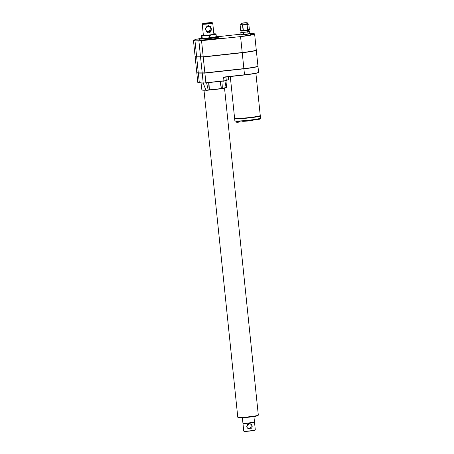<?xml version="1.0" encoding="UTF-8"?>
<svg xmlns="http://www.w3.org/2000/svg" width="454" height="454" viewBox="0 0 454 454"><rect width="100%" height="100%" fill="white"/><g stroke="black" fill="none" stroke-linecap="round" stroke-linejoin="round"><path stroke-width="0.68" d="M203.341 34.896A7.111 0.494 -5.9 0 0 201.752 35.27A7.111 0.494 -5.9 0 0 201.587 35.457A7.111 0.494 -5.9 0 0 205.707 35.435A7.111 0.494 -5.9 0 0 212.744 34.663L209.459 35.486L209.686 37.676L213.039 37.483L215.956 36.734M209.459 35.486L205.707 35.435L202.019 36.014L202.246 38.204L205.997 38.255A7.111 0.494 -5.9 0 0 213.039 37.483A7.111 0.494 -5.9 0 0 215.792 36.916L216.189 36.757M206.678 31.093A2.639 2.622 121.4 0 0 209.379 26.661M208.17 26.508A2.639 2.622 121.4 0 0 207.069 31.383A2.639 2.622 121.4 0 0 210.684 30.497A2.639 2.622 121.4 0 0 208.17 26.508M202.615 23.761A4.875 0.34 174.1 0 1 202.603 23.704A4.875 0.34 174.1 0 1 207.41 22.893A4.875 0.34 174.1 0 1 212.279 22.706A4.875 0.34 174.1 0 1 207.87 23.529A4.875 0.34 174.1 0 1 202.615 23.761M212.279 22.706L212.722 23.069A5.283 0.369 174.1 0 1 212.739 23.092A5.283 0.369 174.1 0 1 207.762 23.971A5.283 0.369 174.1 0 1 202.257 24.21A5.283 0.369 174.1 0 1 202.229 24.175A5.283 0.369 174.1 0 1 202.24 24.147L202.603 23.704M202.229 24.175L203.375 35.225A5.283 0.369 -5.9 0 0 203.398 35.259A5.283 0.369 -5.9 0 0 208.902 35.02A5.283 0.369 -5.9 0 0 213.879 34.141L212.739 23.092M218.522 36.428L218.516 36.399A9.795 0.681 174.1 0 0 218.499 36.394L216.325 36.66L216.098 34.47L212.744 34.663A7.111 0.494 -5.9 0 0 215.667 33.908A7.111 0.494 -5.9 0 0 215.48 33.851A7.111 0.494 -5.9 0 0 213.845 33.812M256.221 50.093A15.68 1.09 174.1 0 1 256.3 50.184L257.94 66.074A15.68 1.09 174.1 0 1 243.872 68.616L204.873 72.895L198.302 72.89A15.68 1.09 174.1 0 1 196.781 72.583L195.141 56.699A15.68 1.09 174.1 0 1 195.197 56.591M256.209 50.099L256.215 50.195A15.595 1.084 174.1 0 1 242.226 52.726L203.227 57.011L196.661 57.005A15.68 1.09 174.1 0 1 195.141 56.699M254.632 34.056L256.277 49.985A15.68 1.09 174.1 0 1 242.209 52.528L203.21 56.807L196.639 56.801A15.68 1.09 174.1 0 1 195.118 56.495L193.472 40.571A15.68 1.09 -5.9 0 0 194.993 40.877L201.519 40.667L240.563 36.598A15.68 1.09 -5.9 0 0 254.632 34.056L254.132 33.692L249.24 33.607A15.476 1.073 -5.9 0 1 253.655 34.294A15.476 1.073 -5.9 0 1 240.524 36.388M257.883 66.182A15.68 1.09 174.1 0 1 257.963 66.273A15.68 1.09 174.1 0 1 243.894 68.815L204.89 73.1L198.324 73.094A15.68 1.09 174.1 0 1 196.803 72.788A15.68 1.09 174.1 0 1 196.86 72.68M223.896 80.801L205.957 82.77L223.964 80.795L223.618 77.486L225.036 76.925L223.618 77.486L226.285 76.976M223.896 80.988L226.279 80.415L224.724 80.925L203.398 83.122L205.889 82.776L204.89 73.1L198.392 73.083A15.595 1.084 174.1 0 1 196.883 72.776L196.877 72.685M228.226 76.766L228.515 79.569A15.68 1.09 -5.9 0 0 228.992 79.24L226.217 80.591M203.988 90.227L237.782 417.237A10.323 0.715 -5.9 0 0 237.811 417.283L238.259 417.64A9.914 0.687 -5.9 0 0 248.162 417.266A9.914 0.687 -5.9 0 0 257.934 415.609L258.298 415.166A10.323 0.715 -5.9 0 0 258.315 415.115L224.56 88.434M237.811 417.283A10.323 0.715 -5.9 0 0 248.122 416.886A10.323 0.715 -5.9 0 0 258.298 415.166M252.305 34.135L251.278 34.198M199.147 39.055L198.12 39.118M201.684 40.605L200.651 40.667M219.781 38.618L218.754 38.681M248.832 24.368A4.387 0.306 174.1 0 1 248.837 24.374L247.998 23.699L240.813 24.431L240.126 25.316A4.387 0.306 174.1 0 1 240.126 25.316L240.648 30.333A4.387 0.306 -5.9 0 1 240.637 30.316A4.387 0.306 -5.9 0 0 240.637 30.316L240.699 30.917A4.387 0.306 174.1 0 0 240.716 30.946A4.387 0.306 174.1 0 0 245.291 30.753A4.387 0.306 174.1 0 0 249.428 30.015L249.365 29.414A4.387 0.306 -5.9 0 0 249.354 29.396L248.837 24.374C248.19 23.841 247.617 23.983 247.124 24.817A4.387 0.306 174.1 0 1 246.925 24.845C245.478 24.312 244.099 24.465 242.794 25.299A4.387 0.306 174.1 0 1 242.572 25.316L243.089 30.339A4.387 0.306 -5.9 0 1 240.671 30.35L243.089 30.339M242.572 25.316C241.687 24.635 240.881 24.641 240.149 25.328A4.387 0.306 174.1 0 1 240.138 25.322M247.124 24.817L247.64 29.839A4.387 0.306 -5.9 0 0 249.365 29.414M246.925 24.845L247.441 29.868A4.387 0.306 -5.9 0 1 243.31 30.322L247.441 29.868M242.794 25.299L243.31 30.322M240.149 25.328L240.671 30.35M241.903 31.008L242.044 32.268L245.381 32.126L248.395 31.593L248.27 30.35M242.016 32.092L240.802 32.404L243.384 32.393L247.799 31.911L249.626 31.434L248.383 31.445M240.802 32.404L241.012 34.419L248.003 33.925L249.836 33.454L249.626 31.434M247.799 31.911L248.003 33.925M243.384 32.393L243.594 34.408M256.3 50.184A15.68 1.09 174.1 0 1 242.232 52.726L203.222 57.005L196.73 56.994A15.595 1.084 174.1 0 1 195.22 56.688L195.214 56.597M199.232 39.044L196.911 39.163L199.21 38.8M221.177 38.335L217.545 38.721L221.177 38.335M253.701 33.851L250.069 34.243L253.701 33.851M203.074 40.321L199.448 40.707L203.074 40.321M238.157 121.848L238.254 122.188L238.282 121.831L237.8 121.882L237.771 122.245C236.596 122.381 236.046 122.143 236.125 121.536L239.547 121.173M237.8 121.882L237.771 122.245L236.999 122.279M237.97 121.638L238.185 122.12M238.821 122.086L238.265 122.188L238.282 121.831M258.008 119.413L258.105 119.76L258.133 119.402L257.622 119.811L257.651 119.453M257.821 119.209L257.997 119.691M230.292 76.539L234.593 118.182A12.899 0.897 -5.9 0 0 247.521 117.751A12.899 0.897 -5.9 0 0 260.261 115.532L255.897 73.321M234.707 118.284L234.729 118.517A12.803 0.891 -5.9 0 0 247.555 118.085A12.803 0.891 -5.9 0 0 260.193 115.883L260.17 115.651M234.718 118.403A12.899 0.897 -5.9 0 0 234.627 118.528A12.899 0.897 -5.9 0 0 247.555 118.091A12.899 0.897 -5.9 0 0 260.295 115.872A12.899 0.897 -5.9 0 0 260.233 115.798A12.899 0.897 -5.9 0 0 260.182 115.77M208.925 82.532L209.385 89.813A12.4 0.863 -5.9 0 0 221.115 88.519L222.755 88.643M220.133 81.3L221.302 88.678A12.196 0.846 -5.9 0 1 209.198 90.005M225.553 80.812L223.118 81.215L222.613 88.479L224.469 88.172M207.79 82.759L206.621 83.02L208.21 90.057L206.275 90.374M206.78 82.821L203.698 82.997M208.097 90.25L209.385 89.813L205.929 90.284L203.199 82.94L202.229 73.264M206.076 90.193L208.051 90.261M202.019 36.014L201.218 35.526L201.445 37.716L202.246 38.204L201.877 38.278M201.587 35.457L201.218 35.526M202.007 38.323A7.111 0.494 -5.9 0 0 202.07 38.335A7.111 0.494 -5.9 0 0 205.997 38.255L209.686 37.676M218.391 36.371A9.795 0.681 174.1 0 1 218.419 36.377L216.439 36.609L218.391 36.371M216.286 36.7L218.595 36.456M218.289 36.354A9.795 0.681 174.1 0 0 218.261 36.348L216.337 36.592L218.3 36.382M218.141 36.337A9.795 0.681 174.1 0 0 218.107 36.331L216.314 36.564L218.147 36.365M216.314 36.536L217.971 36.348M216.314 36.53L217.92 36.32A9.795 0.681 174.1 0 1 217.965 36.32M217.761 36.309A9.795 0.681 174.1 0 0 217.716 36.309L216.308 36.502L217.772 36.337M217.534 36.297A9.795 0.681 174.1 0 0 217.483 36.297L216.308 36.468L217.545 36.331M217.012 36.292A9.795 0.681 174.1 0 0 216.955 36.292L216.297 36.394L217.023 36.326M201.514 37.835L201.264 37.869A9.795 0.681 174.1 0 0 201.196 37.881L201.19 37.915M201.531 37.864L201.196 37.881M199.925 38.17L201.644 38.04L199.964 38.159A9.795 0.681 174.1 0 0 199.925 38.17L199.919 38.198M199.737 38.221L201.655 38.068L199.777 38.21A9.795 0.681 174.1 0 0 199.737 38.221L199.737 38.25M201.695 38.102L199.612 38.261A9.795 0.681 174.1 0 0 199.584 38.272L199.578 38.301M201.531 38.108L199.584 38.272M201.724 38.136L199.476 38.306A9.795 0.681 174.1 0 0 199.448 38.318L199.448 38.346M201.423 38.147L199.448 38.318M201.752 38.17L199.363 38.357A9.795 0.681 174.1 0 0 199.34 38.363L199.34 38.391M201.338 38.181L199.34 38.363M201.78 38.198L199.278 38.397A9.795 0.681 174.1 0 0 199.261 38.408L199.261 38.437M201.27 38.215L199.261 38.408M201.809 38.227L199.21 38.477M201.224 38.25L199.21 38.448A9.795 0.681 174.1 0 1 199.215 38.442M201.837 38.25L199.181 38.516M201.201 38.278L199.181 38.488A9.795 0.681 174.1 0 1 199.187 38.482M199.198 38.675L201.201 38.312L199.181 38.522L199.329 38.999L199.317 38.607L201.321 38.38L199.34 38.613L199.419 39.027L199.419 38.635L201.4 38.403L199.442 38.635L199.533 39.05L199.544 38.652L201.502 38.42L199.573 38.658L199.675 39.072L199.698 38.675L201.621 38.431L199.732 38.675L199.845 39.084L199.874 38.686L201.769 38.442L199.913 38.692L200.032 39.101L200.078 38.704L201.928 38.454L200.123 38.704L200.254 39.112L200.305 38.709L202.109 38.459L200.35 38.709L200.492 39.118L200.554 38.715L202.308 38.465L200.606 38.715L200.753 39.118L200.827 38.715L202.529 38.465L200.884 38.715L201.043 39.118L201.122 38.715L202.762 38.465L201.184 38.715L201.349 39.118L201.434 38.715L203.017 38.459L201.502 38.709L201.678 39.112L201.775 38.704L203.284 38.454L201.843 38.704L202.024 39.101L202.126 38.692L203.568 38.448L202.206 38.692L202.393 39.089L202.501 38.681L203.863 38.437L202.586 38.675L202.779 39.072L202.898 38.664L204.181 38.42L202.978 38.658L203.182 39.055L203.307 38.641L204.504 38.403L203.392 38.635L203.602 39.033L203.727 38.618L204.839 38.386L203.818 38.613L204.033 39.004L204.169 38.59L205.191 38.363L204.26 38.584L204.482 38.976L204.618 38.562L205.548 38.34L204.714 38.556L204.941 38.942L205.917 38.312L205.18 38.522L205.412 38.908L206.292 38.284L205.656 38.482L205.889 38.874L206.678 38.255L206.139 38.448L206.377 38.834L207.069 38.221L206.632 38.403L206.871 38.789L207.461 38.187L207.132 38.363L207.376 38.743L208.261 38.113L208.386 38.652L208.664 38.074L208.897 38.596L209.073 38.034L209.407 38.545L209.476 37.988L209.913 38.488L209.879 37.943L210.423 38.431L210.276 37.898L210.923 38.374L211.082 37.949L210.673 37.852L211.422 38.318L211.575 37.892L211.065 37.807L211.91 38.255L212.058 37.83L211.451 37.756L212.393 38.193L212.54 37.767L211.825 37.71L212.864 38.13L213.005 37.705L212.194 37.659L213.102 37.693L213.323 38.068L213.465 37.642L212.557 37.608L213.556 37.631L213.777 38.005L213.908 37.58L212.909 37.557L213.999 37.569L214.214 37.943L214.339 37.517L213.249 37.506L214.43 37.5L214.634 37.881L214.753 37.449L213.579 37.455L214.838 37.438L215.043 37.818L215.156 37.387L213.896 37.41L215.236 37.376L215.429 37.756L215.537 37.324L214.197 37.359L215.616 37.313L215.803 37.693L215.905 37.262L214.487 37.307L215.979 37.251L216.155 37.631L216.252 37.2L214.759 37.256L216.32 37.188L216.49 37.569L216.575 37.143L215.014 37.211L216.637 37.126L216.802 37.506L216.881 37.08L215.253 37.166L216.938 37.069L217.097 37.449L217.165 37.024L215.474 37.115L217.216 37.007L217.364 37.387L217.421 36.961L215.678 37.069L217.472 36.95L217.614 37.33L217.659 36.91L215.866 37.029L217.704 36.899L217.835 37.279L217.875 36.853L216.03 36.984L217.914 36.842L218.034 37.222L218.062 36.802L216.178 36.944L218.096 36.791L218.204 37.171L218.226 36.751L216.308 36.905L218.255 36.74L218.351 37.126L218.363 36.7L216.416 36.865L218.391 36.689L218.476 37.075L218.476 36.655L216.501 36.825L218.493 36.643L218.573 37.029L218.618 36.57L216.609 36.757L218.629 36.558L218.686 36.95L218.658 36.496A9.795 0.681 174.1 0 1 218.658 36.496L216.637 36.7L218.658 36.485M201.871 38.272L201.201 38.312M201.218 38.335L199.198 38.55A9.795 0.681 174.1 0 1 199.198 38.55L201.917 38.295M201.258 38.357L199.244 38.579A9.795 0.681 174.1 0 1 199.244 38.579L202.07 38.335M202.075 38.335L201.321 38.38M202.189 38.352L201.4 38.403M202.319 38.363L201.502 38.42M202.467 38.374L201.621 38.431M202.643 38.38L201.769 38.442M202.83 38.386L201.928 38.454M203.04 38.386L202.109 38.459M203.267 38.386L202.308 38.465M203.506 38.38L202.529 38.465M203.767 38.374L202.762 38.465M204.033 38.369L203.017 38.459M204.317 38.357L203.284 38.454M204.612 38.34L203.568 38.448M204.913 38.323L203.863 38.437M205.219 38.306L204.181 38.42M205.531 38.289L204.504 38.403M205.849 38.267L204.839 38.386M206.161 38.244L205.191 38.363M206.474 38.221L205.548 38.34M206.78 38.198L205.917 38.312M207.081 38.176L206.292 38.284M207.376 38.147L206.678 38.255M207.665 38.125L207.069 38.221M207.949 38.096L207.461 38.187M208.221 38.068L207.858 38.153M208.936 38.193L208.897 38.596M209.572 37.932L209.879 37.943M209.844 37.903L210.276 37.898M210.123 37.869L210.673 37.852M210.406 37.835L211.065 37.807M210.701 37.801L211.451 37.756M210.996 37.767L211.825 37.71M211.297 37.727L212.194 37.659M211.604 37.688L212.557 37.608M211.916 37.648L212.909 37.557M212.228 37.603L213.249 37.506M212.54 37.557L213.579 37.455M212.847 37.512L213.896 37.41M213.147 37.466L214.197 37.359M213.442 37.421L214.487 37.307M213.732 37.376L214.759 37.256M214.004 37.324L215.014 37.211M214.265 37.279L215.253 37.166M214.509 37.234L215.474 37.115M214.742 37.188L215.678 37.069M214.952 37.143L215.866 37.029M215.145 37.097L216.03 36.984M215.327 37.058L216.178 36.944M215.48 37.018L216.308 36.905M215.616 36.978L216.416 36.865M215.735 36.939L216.501 36.825M216.564 36.791L218.561 36.609A9.795 0.681 174.1 0 1 218.561 36.609L215.832 36.899M215.928 36.865L216.609 36.757M216.637 36.729L218.652 36.53A9.795 0.681 174.1 0 1 218.652 36.53L216.03 36.819M216.138 36.78L216.637 36.7M216.235 36.734L218.641 36.462A9.795 0.681 174.1 0 1 218.641 36.462L218.641 36.49M216.62 36.672L218.629 36.451M199.192 38.647L199.306 39.759A9.795 0.681 -5.9 0 0 209.118 39.43A9.795 0.681 -5.9 0 0 218.788 37.75L218.675 36.632M216.581 36.649L218.578 36.422A9.795 0.681 174.1 0 1 218.59 36.428M221.569 81.243L222.942 81.045M257.622 119.811L256.856 119.85M242.254 34.413L245.489 34.561L248.633 33.993M257.872 66.193L257.878 66.284A15.595 1.084 174.1 0 1 243.889 68.815L204.885 73.094L203.199 56.807M244.087 22.972L243.162 23.069M245.41 22.831L244.49 22.921M242.867 23.137L245.716 22.842M244.916 22.836L245.273 22.825L244.916 22.836M244.893 22.825L245.495 22.802L244.893 22.825M244.808 22.893L245.092 22.859M243.588 22.984L243.946 22.967L243.588 22.984M243.565 22.967L244.167 22.944L243.565 22.967M243.48 23.035L243.764 23.006M247.64 29.839L249.354 29.396M210.367 26.559C212.336 28.523 211.099 33.936 207.631 32.569C204.811 29.856 204.987 27.518 208.165 25.56L210.367 26.559M216.518 36.626L218.516 36.399M215.667 33.908L215.298 33.982L216.098 34.47M258.797 118.908L259.41 118.755C259.484 119.385 259.052 119.72 258.11 119.76L258.133 119.402M225.831 80.846L225.961 80.557M247.725 428.258A2.639 2.622 121.4 0 0 250.415 423.849M254.376 422.061A5.811 0.403 174.1 0 1 254.507 422.129A5.811 0.403 174.1 0 1 250.08 422.98L248.497 423.156A5.811 0.403 174.1 0 1 242.947 423.327A5.811 0.403 174.1 0 1 243.06 423.23M249.694 423.02A5.686 0.397 -5.9 0 0 254.388 422.141L254.376 422.021M243.055 423.19L243.066 423.31A5.686 0.397 -5.9 0 0 248.866 423.111M254.507 422.129L255.307 429.893A5.811 0.403 174.1 0 1 255.301 429.921A5.811 0.403 174.1 0 1 249.632 430.886A5.811 0.403 174.1 0 1 243.775 431.118A5.811 0.403 174.1 0 1 243.764 431.113A5.811 0.403 174.1 0 1 243.747 431.084L242.947 423.327M250.08 422.98L246.732 426.664L248.497 423.156M255.301 429.921L255.12 430.142A5.607 0.392 174.1 0 1 249.649 431.073A5.607 0.392 174.1 0 1 243.997 431.3A5.607 0.392 174.1 0 1 243.991 431.294L243.764 431.113M246.925 426.624A2.639 2.622 121.4 0 0 251.777 427.708A2.639 2.622 121.4 0 0 248.139 424.115A2.639 2.622 121.4 0 0 246.925 426.624M253.928 416.534L254.484 421.931A5.811 0.403 174.1 0 1 249.274 422.873A5.811 0.403 174.1 0 1 242.924 423.122L242.368 417.731M243.872 68.616L240.563 36.598L201.519 40.667M202.212 73.066L200.566 57.176M203.21 56.807L201.565 40.883L199.062 40.82M225.036 76.925L244.513 74.785L243.866 68.616M250.534 34.277L253.264 33.993M252.742 34.078L252.345 34.078M199.908 40.746L202.637 40.463M202.115 40.548L201.724 40.548M218.011 38.76L220.74 38.477M220.218 38.562L219.821 38.562M242.459 121.105A5.488 0.38 -5.9 0 0 247.572 121.036A5.488 0.38 -5.9 0 0 253.247 120.032M242.135 121.008A5.686 0.397 -5.9 0 0 247.839 120.821A5.686 0.397 -5.9 0 0 253.457 119.839L253.332 120.083C253.582 120.304 247.958 121.127 244.434 121.275C240.404 121.292 243.026 121.173 242.135 121.008L242.135 120.991M244.513 74.972L225.042 77.112L244.513 74.972C251.726 74.161 256.272 73.4 258.156 72.697L258.576 72.243A15.68 1.09 -5.9 0 1 244.513 74.785L244.513 74.972A15.476 1.073 -5.9 0 0 258.388 72.436M225.95 77.01L226.279 80.415M194.028 40.066L196.31 39.186L199.204 38.749L196.264 39.214M193.472 40.571L194.13 40.02A15.476 1.073 -5.9 0 0 195.152 40.65M196.361 39.175L194.13 40.02M196.639 56.801L194.993 40.877L198.903 41.047L200.549 56.977M237.51 34.544L218.669 36.615L237.504 34.544A15.476 1.073 -5.9 0 1 240.983 34.192L237.504 34.544M235.093 120.883A12.701 0.88 -5.9 0 0 247.805 120.497A12.701 0.88 -5.9 0 0 260.329 118.278M234.86 120.741A12.899 0.897 -5.9 0 0 247.782 120.31A12.899 0.897 -5.9 0 0 260.528 118.091C259.807 118.307 262.633 118.171 256.198 119.402L247.634 120.514C239.746 121.332 235.484 121.405 234.86 120.741L234.627 118.528M220.406 81.374L221.382 88.502L222.613 88.479M224.333 88.388L221.331 88.678M203.398 83.122L199.493 82.946L203.199 82.94M203.347 83.116L197.802 82.463A15.68 1.09 -5.9 0 0 199.323 82.77L198.324 73.094M208.21 90.057L209.135 89.847L208.681 82.662M202.087 89.926A12.196 0.846 -5.9 0 0 205.9 90.187M224.815 87.866A12.4 0.863 -5.9 0 0 226.523 87.242L224.787 88.048A12.196 0.846 -5.9 0 0 226.325 87.423M205.9 90.193L202.773 90.181L201.854 89.79A12.4 0.863 -5.9 0 0 205.844 90.011M246.806 22.734L241.778 23.285L246.806 22.734M198.302 72.89L196.661 57.005M258.116 119.76L258.672 119.652M250.199 34.493L253.633 34.135M199.573 40.962L203.012 40.605M217.676 38.976L221.109 38.618M238.259 122.194C239.196 122.149 239.633 121.814 239.559 121.184L239.553 121.139M236.086 121.167L236.125 121.536M226.166 80.619L224.753 88.241L222.766 88.643M260.295 115.872L260.528 118.091M221.302 88.678L209.158 90.011M201.854 89.79L201.037 83.014M257.963 66.273L258.576 72.243M196.803 72.788L197.802 82.463M201.752 35.27L201.36 35.429M248.003 23.704L247.475 22.882C246.318 22.569 244.371 22.694 241.63 23.256L240.807 24.448M257.628 119.816C256.448 119.952 255.897 119.714 255.977 119.107M226.523 87.242L225.967 80.744M228.731 76.709L228.992 79.24"/></g></svg>
